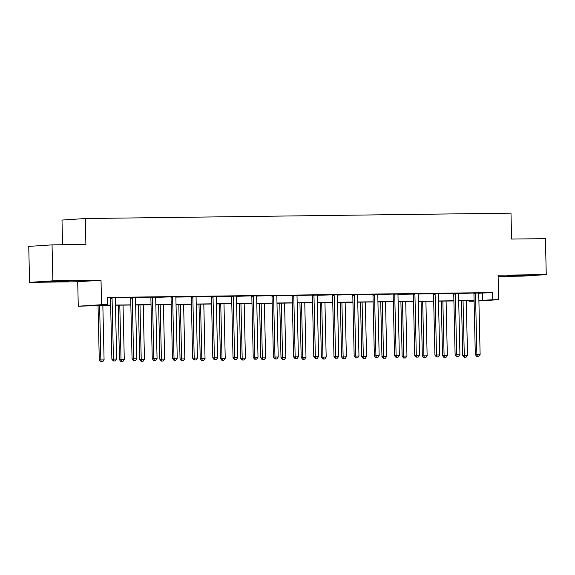 <?xml version="1.0" encoding="UTF-8"?>
<svg xmlns="http://www.w3.org/2000/svg" width="575" height="575" viewBox="0 0 575 575"><rect width="100%" height="100%" fill="white"/><g stroke="black" fill="none" stroke-linecap="round" stroke-linejoin="round"><path stroke-width="0.86" d="M62.308 281.082L68.626 281.146L63.351 281.463L46.172 281.657L62.308 281.082M523.329 275.26L529.647 275.324L524.378 275.641L507.193 275.835L523.329 275.26M498.13 276.446L522.948 276.129L546.25 274.613L498.101 275.224L498.654 299.683L478.903 300.969M52.052 244.871L52.871 280.844L29.569 282.361L28.75 246.388L52.052 244.871L85.898 244.44L85.308 218.536L511.003 213.16L511.585 239.063L545.431 238.639L546.25 274.613M474.095 301.221L469.466 301.278L474.088 300.977M469.452 300.754L469.466 301.278M110.644 305.289L78.272 306.216L101.574 304.7L107.46 304.628L97.477 305.275L110.644 305.109M29.569 282.361L77.711 281.757L78.272 306.216M62.567 244.734L62.007 220.053L85.308 218.536M135.621 297.39L130.496 297.462M176 296.88L170.876 296.952M216.387 296.369L211.262 296.441M256.766 295.859L251.642 295.931M297.146 295.349L292.021 295.421M337.532 294.838L332.408 294.91M377.912 294.328L372.787 294.4M418.291 293.818L413.166 293.89M458.67 293.308L453.553 293.379M107.309 297.958L110.278 297.642M115.359 297.857L130.468 297.39M135.549 297.598L150.657 297.131M155.746 297.347L170.847 296.88M175.936 297.088L191.144 296.894M196.125 296.837L211.334 296.643M216.315 296.578L231.531 296.384M236.505 296.326L251.613 295.859M256.694 296.067L271.803 295.6M276.891 295.816L291.992 295.349M297.081 295.557L312.182 295.09M317.271 295.306L332.379 294.838M337.46 295.047L352.568 294.58M357.65 294.795L372.758 294.328M377.84 294.537L392.948 294.069M398.029 294.285L413.245 294.091M418.226 294.026L433.435 293.839M438.416 293.775L453.524 293.308M458.606 293.516L473.714 293.049M478.795 293.264L492.603 292.567L107.295 297.433L107.46 304.628M478.867 293.056L473.743 293.128M438.481 293.566L433.356 293.638M398.101 294.077L392.977 294.148M357.722 294.587L352.597 294.659M317.335 295.097L312.211 295.169M276.956 295.607L271.831 295.672M236.577 296.118L231.452 296.183M196.19 296.628L191.072 296.693M155.811 297.138L150.686 297.203M115.431 297.649L110.307 297.713M492.603 292.567L492.768 299.762L498.654 299.683M77.711 281.757L101.02 280.233L52.871 280.844M101.02 280.233L101.574 304.7M478.889 300.459L492.768 299.762M115.453 305.052L130.834 304.858M135.65 304.793L151.024 304.599M155.839 304.542L171.213 304.348M176.029 304.283L191.41 304.089M196.219 304.031L211.6 303.837M216.408 303.772L231.79 303.578M236.598 303.521L251.979 303.327M256.795 303.262L272.169 303.068M276.985 303.011L292.359 302.817M297.174 302.752L312.548 302.558M317.364 302.5L332.745 302.306M337.554 302.242L352.935 302.048M357.743 301.99L373.125 301.796M377.933 301.738L393.314 301.537M398.13 301.48L413.504 301.286M418.32 301.228L433.694 301.034M438.509 300.969L453.891 300.775M458.699 300.718L474.08 300.524M478.896 300.668L479.449 300.632L478.896 300.632M474.08 300.696L458.706 300.89M453.891 300.948L438.509 301.142M433.701 301.207L418.32 301.401M413.511 301.458L398.13 301.652M393.322 301.717L377.94 301.911M373.125 301.968L357.751 302.162M352.935 302.227L337.561 302.421M332.745 302.479L317.371 302.673M312.556 302.738L297.174 302.932M292.366 302.989L276.985 303.183M272.176 303.248L256.795 303.442M251.987 303.499L236.605 303.693M231.79 303.758L216.416 303.952M211.6 304.01L196.226 304.204M191.41 304.268L176.029 304.463M171.221 304.52L155.839 304.714M151.031 304.779L135.65 304.973M130.841 305.03L115.46 305.224M482.626 293.214L482.784 300.409M475.503 293.768L473.929 293.875L475.302 354.603L476.883 354.502L475.503 293.768A1.438 1.294 86.3 0 0 475.396 293.236L475.317 293.02M477.423 356.385L478.716 356.371L477.423 356.385L476.883 354.502L480.118 354.459L478.738 293.732A1.438 1.294 86.3 0 1 478.817 293.192L478.889 292.977M473.929 293.875A1.438 1.294 86.3 0 0 473.822 293.336L475.396 293.236M475.302 354.603L476.79 356.428M478.716 356.371L480.118 354.459M461.473 300.854L462.71 355.422L467.518 355.278L466.282 300.797M463.048 300.833L464.284 355.321L464.823 357.212L464.198 357.248L466.117 357.19L464.823 357.212M467.518 355.278L466.117 357.19M464.198 357.248L462.71 355.422M455.314 294.026L453.74 294.127L455.113 354.854L456.687 354.753L455.314 294.026A1.438 1.294 86.3 0 0 455.206 293.487L455.127 293.279M457.233 356.644L458.527 356.629L457.233 356.644L456.687 354.753L459.928 354.71L458.548 293.983A1.438 1.294 86.3 0 1 458.627 293.444L458.699 293.236M453.74 294.127A1.438 1.294 86.3 0 0 453.632 293.588L455.206 293.487M455.113 354.854L456.6 356.687M458.527 356.629L459.928 354.71M435.117 294.278L433.543 294.378L434.923 355.113L436.497 355.005L435.117 294.278A1.438 1.294 86.3 0 0 435.016 293.746L434.93 293.53M437.036 356.895L438.337 356.881L437.036 356.895L436.497 355.005L439.731 354.969L438.358 294.242A1.438 1.294 86.3 0 1 438.438 293.703L438.509 293.487M433.543 294.378A1.438 1.294 86.3 0 0 433.442 293.847L433.327 293.559M434.923 355.113L436.411 356.938M438.337 356.881L439.731 354.969M441.277 301.113L442.52 355.673L447.328 355.53L446.092 301.048M442.858 301.092L444.094 355.573L444.633 357.463L444.001 357.506L445.927 357.449L444.633 357.463M447.328 355.53L445.927 357.449M444.001 357.506L442.52 355.673M421.087 301.365L422.33 355.932L427.139 355.788L425.902 301.307M422.668 301.343L423.904 355.832L424.443 357.715L423.811 357.758L425.737 357.7L424.443 357.715M427.139 355.788L425.737 357.7M423.811 357.758L422.33 355.932M414.927 294.537L413.353 294.637L414.733 355.364L416.307 355.264L414.927 294.537A1.438 1.294 86.3 0 0 414.827 293.998L414.74 293.789M416.846 357.154L418.14 357.14L416.846 357.154L416.307 355.264L419.542 355.221L418.169 294.493A1.438 1.294 86.3 0 1 418.248 293.954L418.32 293.746M413.353 294.637A1.438 1.294 86.3 0 0 413.253 294.098L413.137 293.818M414.733 355.364L416.221 357.197M418.14 357.14L419.542 355.221M400.897 301.623L402.133 356.184L406.949 356.04L405.713 301.559M402.478 301.602L403.715 356.083L404.254 357.973L403.621 358.017L405.548 357.959L404.254 357.973M406.949 356.04L405.548 357.959M403.621 358.017L402.133 356.184M394.738 294.788L393.163 294.889L394.543 355.623L396.118 355.515L394.738 294.788A1.438 1.294 86.3 0 0 394.63 294.256L394.551 294.041M396.657 357.406L397.95 357.391L396.657 357.406L396.118 355.515L399.352 355.479L397.972 294.745A1.438 1.294 86.3 0 1 398.058 294.213L398.13 293.998M393.163 294.889A1.438 1.294 86.3 0 0 393.056 294.357L394.63 294.256M394.543 355.623L396.031 357.449M397.95 357.391L399.352 355.479M380.707 301.875L381.944 356.442L386.759 356.299L385.523 301.817M382.282 301.853L383.518 356.342L384.064 358.225L383.432 358.268L385.358 358.211L384.064 358.225M386.759 356.299L385.358 358.211M383.432 358.268L381.944 356.442M374.548 295.047L372.974 295.147L374.354 355.875L375.928 355.774L374.548 295.047A1.438 1.294 86.3 0 0 374.44 294.508L374.361 294.299M376.467 357.664L377.761 357.643L376.467 357.664L375.928 355.774L379.162 355.731L377.782 295.004A1.438 1.294 86.3 0 1 377.868 294.465L377.933 294.256M372.974 295.147A1.438 1.294 86.3 0 0 372.866 294.608L374.44 294.508M374.354 355.875L375.834 357.7M377.761 357.643L379.162 355.731M360.518 302.127L361.754 356.694L366.562 356.55L365.326 302.069M362.092 302.112L363.328 356.593L363.867 358.484L363.242 358.527L365.168 358.469L363.867 358.484M366.562 356.55L365.168 358.469M363.242 358.527L361.754 356.694M354.358 295.298L352.784 295.399L354.164 356.133L355.738 356.026L354.358 295.298A1.438 1.294 86.3 0 0 354.25 294.767L354.171 294.551M356.277 357.916L357.571 357.902L356.277 357.916L355.738 356.026L358.973 355.99L357.592 295.255A1.438 1.294 86.3 0 1 357.672 294.723L357.743 294.508M352.784 295.399A1.438 1.294 86.3 0 0 352.676 294.867L354.25 294.767M354.164 356.133L355.645 357.959M357.571 357.902L358.973 355.99M340.328 302.385L341.564 356.953L346.373 356.809L345.137 302.328M341.902 302.364L343.138 356.852L343.678 358.735L343.052 358.778L344.971 358.721L343.678 358.735M346.373 356.809L344.971 358.721M343.052 358.778L341.564 356.953M334.168 295.557L332.594 295.658L333.967 356.385L335.541 356.284L334.168 295.557A1.438 1.294 86.3 0 0 334.061 295.018L333.982 294.81M336.088 358.175L337.381 358.153L336.088 358.175L335.541 356.284L338.783 356.241L337.403 295.514A1.438 1.294 86.3 0 1 337.482 294.975L337.554 294.767M332.594 295.658A1.438 1.294 86.3 0 0 332.487 295.119L334.061 295.018M333.967 356.385L335.455 358.211M337.381 358.153L338.783 356.241M320.138 302.637L321.375 357.204L326.183 357.061L324.947 302.579M321.713 302.623L322.949 357.104L323.488 358.994L322.863 359.037L324.782 358.98L323.488 358.994M326.183 357.061L324.782 358.98M322.863 359.037L321.375 357.204M313.979 295.809L312.397 295.909L313.777 356.644L315.352 356.536L313.979 295.809A1.438 1.294 86.3 0 0 313.871 295.27L313.792 295.061M315.898 358.426L317.192 358.412L315.898 358.426L315.352 356.536L318.586 356.5L317.213 295.766A1.438 1.294 86.3 0 1 317.292 295.227L317.364 295.018M312.397 295.909A1.438 1.294 86.3 0 0 312.297 295.377L313.871 295.27M313.777 356.644L315.265 358.469M317.192 358.412L318.586 356.5M299.942 302.896L301.185 357.463L305.993 357.319L304.757 302.831M301.523 302.874L302.759 357.363L303.298 359.246L302.666 359.289L304.592 359.231L303.298 359.246M305.993 357.319L304.592 359.231M302.666 359.289L301.185 357.463M293.782 296.067L292.208 296.168L293.588 356.895L295.162 356.795L293.782 296.067A1.438 1.294 86.3 0 0 293.681 295.528L293.595 295.32M295.701 358.685L296.995 358.663L295.701 358.685L295.162 356.795L298.396 356.752L297.023 296.024A1.438 1.294 86.3 0 1 297.103 295.485L297.174 295.27M292.208 296.168A1.438 1.294 86.3 0 0 292.107 295.629L293.681 295.528M293.588 356.895L295.076 358.721M296.995 358.663L298.396 356.752M273.592 296.319L272.018 296.42L273.398 357.154L274.972 357.046L273.592 296.319A1.438 1.294 86.3 0 0 273.492 295.78L273.405 295.572M275.511 358.937L276.805 358.922L275.511 358.937L274.972 357.046L278.207 357.01L276.827 296.276A1.438 1.294 86.3 0 1 276.913 295.737L276.985 295.528M272.018 296.42A1.438 1.294 86.3 0 0 271.91 295.888L273.492 295.78M273.398 357.154L274.886 358.98M276.805 358.922L278.207 357.01M253.403 296.578L251.828 296.678L253.208 357.406L254.783 357.305L253.403 296.578A1.438 1.294 86.3 0 0 253.295 296.039L253.216 295.83M255.322 359.195L256.615 359.174L255.322 359.195L254.783 357.305L258.017 357.262L256.637 296.535A1.438 1.294 86.3 0 1 256.723 295.996L256.795 295.78M251.828 296.678A1.438 1.294 86.3 0 0 251.721 296.139L253.295 296.039M253.208 357.406L254.689 359.231M256.615 359.174L258.017 357.262M233.213 296.829L231.639 296.93L233.019 357.664L234.593 357.557L233.213 296.829A1.438 1.294 86.3 0 0 233.105 296.29L233.026 296.082M235.132 359.447L236.426 359.433L235.132 359.447L234.593 357.557L237.827 357.521L236.447 296.786A1.438 1.294 86.3 0 1 236.526 296.247L236.598 296.039M231.639 296.93A1.438 1.294 86.3 0 0 231.531 296.398L231.423 296.111M233.019 357.664L234.499 359.49M236.426 359.433L237.827 357.521M213.023 297.081L211.449 297.189L212.822 357.916L214.396 357.815L213.023 297.081A1.438 1.294 86.3 0 0 212.915 296.549L212.836 296.341M214.942 359.706L216.236 359.684L214.942 359.706L214.396 357.815L217.638 357.772L216.257 297.045A1.438 1.294 86.3 0 1 216.337 296.506L216.408 296.29M211.449 297.189A1.438 1.294 86.3 0 0 211.341 296.65L211.233 296.369M212.822 357.916L214.31 359.742M216.236 359.684L217.638 357.772M192.833 297.34L191.259 297.44L192.632 358.168L194.206 358.067L192.833 297.34A1.438 1.294 86.3 0 0 192.726 296.801L192.647 296.592M194.752 359.957L196.046 359.943L194.752 359.957L194.206 358.067L197.448 358.031L196.068 297.297A1.438 1.294 86.3 0 1 196.147 296.757L196.219 296.549M191.259 297.44A1.438 1.294 86.3 0 0 191.152 296.908L191.044 296.621M192.632 358.168L194.12 360M196.046 359.943L197.448 358.031M279.752 303.147L280.995 357.715L285.804 357.571L284.567 303.09M281.333 303.133L282.569 357.614L283.108 359.504L282.476 359.548L284.402 359.49L283.108 359.504M285.804 357.571L284.402 359.49M282.476 359.548L280.995 357.715M259.562 303.406L260.798 357.973L265.614 357.83L264.378 303.341M261.136 303.384L262.373 357.866L262.919 359.756L262.286 359.799L264.213 359.742L262.919 359.756M265.614 357.83L264.213 359.742M262.286 359.799L260.798 357.973M239.373 303.658L240.609 358.225L245.417 358.081L244.181 303.6M240.947 303.643L242.183 358.124L242.729 360.015L242.097 360.058L244.023 360L242.729 360.015M245.417 358.081L244.023 360M242.097 360.058L240.609 358.225M219.183 303.916L220.419 358.484L225.228 358.34L223.991 303.852M220.757 303.895L221.993 358.376L222.532 360.266L221.907 360.309L223.826 360.252L222.532 360.266M225.228 358.34L223.826 360.252M221.907 360.309L220.419 358.484M198.993 304.168L200.229 358.735L205.038 358.592L203.802 304.11M200.567 304.153L201.803 358.635L202.342 360.525L201.717 360.561L203.636 360.503L202.342 360.525M205.038 358.592L203.636 360.503M201.717 360.561L200.229 358.735M178.796 304.427L180.04 358.994L184.848 358.85L183.612 304.362M180.377 304.405L181.614 358.886L182.153 360.777L181.52 360.82L183.447 360.762L182.153 360.777M184.848 358.85L183.447 360.762M181.52 360.82L180.04 358.994M172.637 297.591L171.062 297.699L172.442 358.426L174.017 358.326L172.637 297.591A1.438 1.294 86.3 0 0 172.536 297.059L172.45 296.851M174.556 360.216L175.857 360.194L174.556 360.216L174.017 358.326L177.251 358.283L175.878 297.555A1.438 1.294 86.3 0 1 175.957 297.016L176.029 296.801M171.062 297.699A1.438 1.294 86.3 0 0 170.962 297.16L172.536 297.059M172.442 358.426L173.93 360.252M175.857 360.194L177.251 358.283M158.607 304.678L159.85 359.246L164.658 359.102L163.422 304.621M160.188 304.664L161.424 359.145L161.963 361.035L161.331 361.071L163.257 361.014L161.963 361.035M164.658 359.102L163.257 361.014M161.331 361.071L159.85 359.246M152.447 297.85L150.873 297.951L152.253 358.678L153.827 358.577L152.447 297.85A1.438 1.294 86.3 0 0 152.346 297.311L152.26 297.103M154.366 360.467L155.66 360.453L154.366 360.467L153.827 358.577L157.061 358.534L155.681 297.807A1.438 1.294 86.3 0 1 155.768 297.268L155.839 297.059M150.873 297.951A1.438 1.294 86.3 0 0 150.772 297.419L152.346 297.311M152.253 358.678L153.741 360.511M155.66 360.453L157.061 358.534M138.417 304.937L139.653 359.504L144.469 359.361L143.232 304.872M139.991 304.915L141.234 359.397L141.773 361.287L141.141 361.33L143.067 361.272L141.773 361.287M144.469 359.361L143.067 361.272M141.141 361.33L139.653 359.504M132.257 298.102L130.683 298.209L132.063 358.937L133.637 358.836L132.257 298.102A1.438 1.294 86.3 0 0 132.149 297.57L132.07 297.361M134.176 360.726L135.47 360.705L134.176 360.726L133.637 358.836L136.872 358.793L135.492 298.066A1.438 1.294 86.3 0 1 135.578 297.527L135.65 297.311M130.683 298.209A1.438 1.294 86.3 0 0 130.575 297.67L132.149 297.57M132.063 358.937L133.544 360.762M135.47 360.705L136.872 358.793M118.227 305.188L119.463 359.756L124.279 359.612L123.043 305.131M119.801 305.167L121.038 359.655L121.584 361.546L120.951 361.582L122.878 361.524L121.584 361.546M124.279 359.612L122.878 361.524M120.951 361.582L119.463 359.756M112.067 298.36L110.493 298.461L111.873 359.188L113.448 359.088L112.067 298.36A1.438 1.294 86.3 0 0 111.96 297.821L111.881 297.613M113.987 360.978L115.28 360.963L113.987 360.978L113.448 359.088L116.682 359.044L115.302 298.317A1.438 1.294 86.3 0 1 115.381 297.778L115.453 297.57M110.493 298.461A1.438 1.294 86.3 0 0 110.386 297.929L111.96 297.821M111.873 359.188L113.354 361.021M115.28 360.963L116.682 359.044M98.038 305.447L99.274 360.015L104.082 359.871L102.846 305.382M99.612 305.426L100.848 359.907L101.387 361.797L100.762 361.84L102.688 361.783L101.387 361.797M104.082 359.871L102.688 361.783M100.762 361.84L99.274 360.015M435.016 293.746L433.442 293.847M414.827 293.998L413.253 294.098M233.105 296.29L231.531 296.398M212.915 296.549L211.341 296.65M192.726 296.801L191.152 296.908"/></g></svg>
